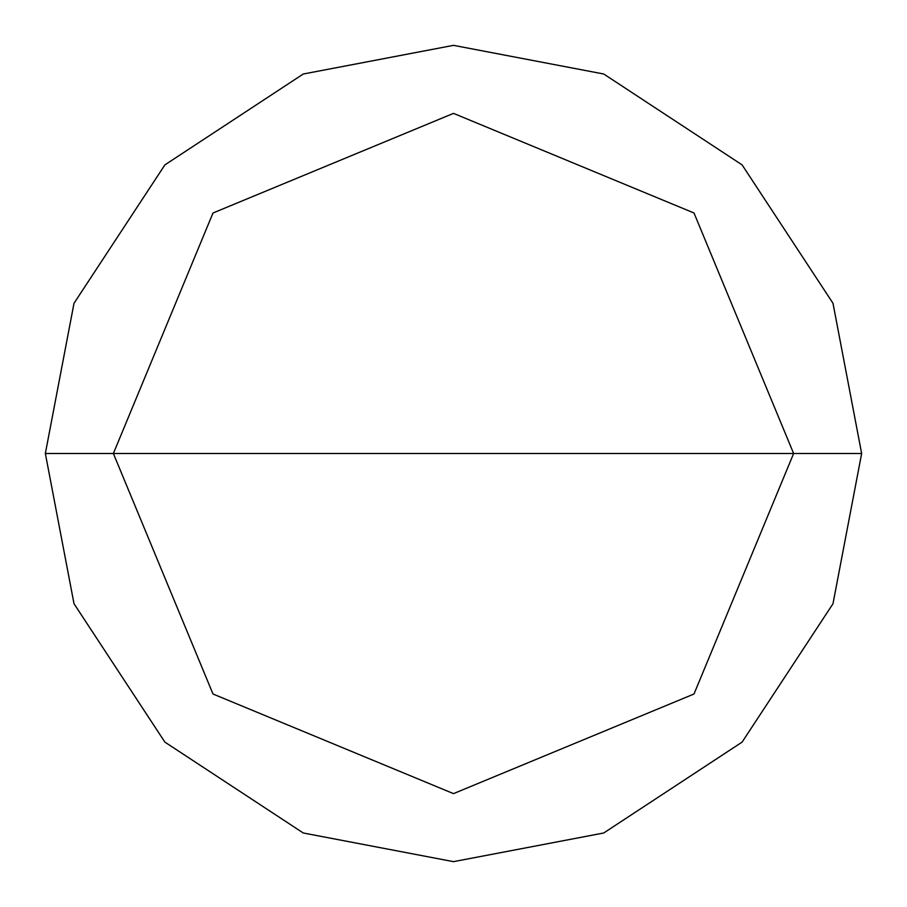 <?xml version="1.0" encoding="UTF-8"?>
<svg xmlns="http://www.w3.org/2000/svg" width="907" height="907" viewBox="0 0 907 907"><rect width="100%" height="100%" fill="white"/><g stroke="black" fill="none" stroke-linecap="round" stroke-linejoin="round"><path stroke-width="1.36" d="M113.375 453.5L212.998 212.998L453.5 113.375L694.002 212.998L793.625 453.5L113.375 453.5L212.998 694.002L453.5 793.625L694.002 694.002L793.625 453.5L861.65 453.5L832.989 603.733L742.107 742.107L603.733 832.989L453.5 861.65L303.267 832.989L164.893 742.107L74.011 603.733L45.35 453.5L74.011 603.733L164.893 742.107L303.267 832.989L453.5 861.65L603.733 832.989L742.107 742.107L832.989 603.733L861.65 453.5L832.989 303.267L742.107 164.893L603.733 74.011L453.5 45.35L303.267 74.011L164.893 164.893L74.011 303.267L45.35 453.5L793.625 453.5L694.002 694.002L453.5 793.625L212.998 694.002L113.375 453.5L45.35 453.5L74.011 303.267L164.893 164.893L303.267 74.011L453.5 45.35L603.733 74.011L742.107 164.893L832.989 303.267L861.65 453.5L793.625 453.5L694.002 212.998L453.5 113.375L212.998 212.998L113.375 453.5"/></g></svg>

